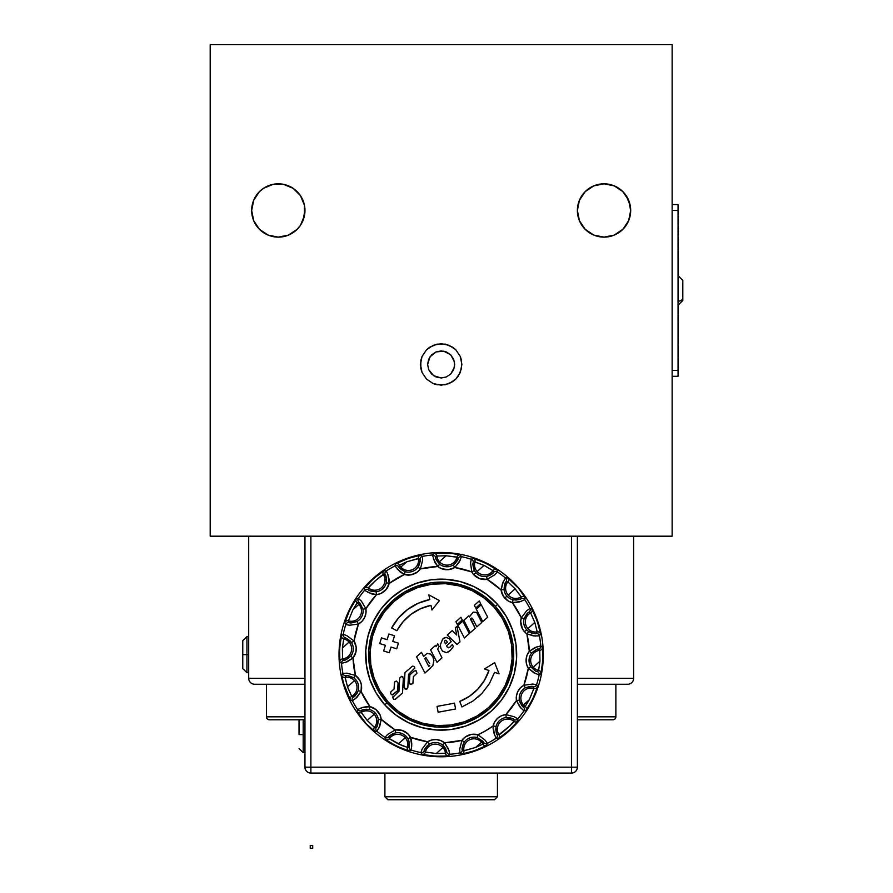 <?xml version="1.0" encoding="UTF-8"?>
<svg xmlns="http://www.w3.org/2000/svg" width="893" height="893" viewBox="0 0 893 893"><rect width="100%" height="100%" fill="white"/><g stroke="black" fill="none" stroke-linecap="round" stroke-linejoin="round"><path stroke-width="1.34" d="M678.356 219.042L678.356 221.084M678.356 215.95L678.356 216.597M678.356 219.7L678.356 218.941M672.139 376.299L678.055 376.299L678.055 370.372L672.139 370.372L678.055 370.372L678.055 376.299L672.139 376.299M672.139 210.469L678.055 210.469L678.055 370.372L678.055 204.553L672.139 204.553L678.055 204.553L678.055 210.469L672.139 210.469M678.055 316.982L678.055 321.022M678.356 321.022L678.356 316.982M678.356 255.298L678.356 249.772L678.356 255.298M678.356 253.154L678.356 257.206L678.356 253.154M678.356 234.089L678.356 232.906M678.356 239.614L678.356 238.543M678.122 337.744L678.122 342.332M678.122 340.345L678.122 341.796L678.122 340.345M678.356 242.583L678.356 247.752M678.356 245.999L678.356 243.287M678.356 244.358L678.356 246.267M678.356 246.557L678.356 244.503M678.356 241.925L678.356 242.851L678.356 241.925M678.356 225.237L678.356 227.224M678.356 226.945L678.356 225.438M678.122 342.633L678.122 343.314M678.122 367.603L678.122 360.102L678.122 367.603M678.122 358.618L678.122 364.266M682.799 300.394L682.799 297.749A4.733 3.449 180 0 1 678.055 301.198A4.733 3.449 0 0 0 682.799 297.749L682.799 280.447M682.799 300.349L682.799 281.239M579.412 220.671L577.38 210.469A26.645 26.645 0 0 1 604.036 183.824A26.645 26.645 0 0 1 630.681 210.469L628.65 200.278L622.879 191.627L614.228 185.856L604.036 183.824L593.834 185.856L585.183 191.627L579.412 200.278L577.38 210.469L579.412 220.671L585.183 229.311L593.834 235.093L604.036 237.125L614.228 235.093L622.879 229.311L628.65 220.671L630.681 210.469A26.645 26.645 0 0 1 604.036 237.125A26.645 26.645 0 0 1 577.38 210.469L579.412 200.278M253.69 220.671L251.659 210.469A26.645 26.645 0 0 1 278.315 183.824A26.645 26.645 0 0 1 304.959 210.469A26.645 26.645 0 0 1 278.315 237.125A26.645 26.645 0 0 1 251.659 210.469L253.69 220.671L259.461 229.311L268.112 235.093L278.315 237.125L288.506 235.093L297.157 229.311L300.472 225.282L304.446 215.671L304.446 205.267L300.472 195.667L293.116 188.311L283.505 184.338L273.113 184.338L263.502 188.311L259.461 191.627L253.69 200.278L251.659 210.469L253.69 200.278M672.139 536.191L672.139 44.65L672.139 536.191L577.38 536.191L672.139 536.191M210.201 536.191L304.959 536.191L210.201 536.191L210.201 44.65L672.139 44.65L210.201 44.65L210.201 536.191M461.893 364.444L460.319 356.519L455.832 349.788L449.101 345.301L441.175 343.727L433.239 345.301L426.508 349.788L422.021 356.519L420.447 364.444L422.021 372.381L426.508 379.101L433.239 383.599L441.175 385.173L449.101 383.599L455.832 379.101L458.399 375.964L461.502 368.496L461.502 360.404L460.319 356.519L455.832 349.788L452.684 347.21L445.216 344.118L437.124 344.118L429.656 347.21L426.508 349.788L422.021 356.519L420.837 360.404L420.837 368.496L422.021 372.381L426.508 379.101L433.239 383.599L437.124 384.783L445.216 384.783L452.684 381.679L455.832 379.101L460.319 372.381L461.893 364.444M585.183 191.627L593.834 185.856M622.879 191.627L626.194 195.667L630.168 205.267L630.681 210.469L628.65 220.671M585.183 229.311L581.868 225.282M256.146 195.667L259.461 191.627M297.157 191.627L300.472 195.667L304.446 205.267L304.959 210.469L302.928 220.671M427.635 364.444L428.662 359.276L431.598 354.878L435.996 351.942L441.175 350.916L446.344 351.942L450.742 354.878L453.677 359.276L454.704 364.444L453.677 369.624L450.742 374.022L446.344 376.946L441.175 377.985L435.996 376.946L431.598 374.022L428.662 369.624L427.635 364.444L428.662 369.624L433.652 375.696L441.175 377.985L446.344 376.946L450.742 374.022L454.448 367.09L454.448 361.81L450.742 354.878L443.81 351.172L435.996 351.942L429.924 356.932L427.635 364.444M612.23 719.78L612.911 719.78A2.958 2.958 0 0 0 615.88 716.822L577.38 716.822L615.88 716.822L615.88 684.25L615.88 716.822A2.958 2.958 0 0 1 612.911 719.78L577.38 719.78L612.911 719.78M269.429 719.78L304.959 719.78L269.429 719.78A2.958 2.958 0 0 1 266.46 716.822A2.958 2.958 0 0 0 269.429 719.78L270.11 719.78M304.959 716.822L266.46 716.822L304.959 716.822M266.46 684.25L266.46 716.822L266.46 684.25M303.185 734.593L303.185 752.632L303.185 734.593L299.032 734.593L299.032 720.618L299.032 734.593L303.185 734.593L303.185 719.78L303.185 734.593M246.926 654.636L242.773 654.636L242.773 668.6L242.773 640.672L242.773 654.636L246.926 654.636L246.926 672.675L246.926 654.636L248.701 654.636L246.926 654.636L246.926 636.597L246.926 654.636M312.695 848.317L310.251 848.35L310.251 845.515L312.695 845.481L312.695 848.317M633.639 678.323L577.38 678.323L633.639 678.323A5.927 5.927 0 0 1 627.723 684.25A5.927 5.927 0 0 0 633.639 678.323L633.639 536.191L633.639 678.323M577.38 684.25L627.723 684.25L577.38 684.25M254.617 684.25A5.927 5.927 0 0 1 248.701 678.323L304.959 678.323L248.701 678.323A5.927 5.927 0 0 0 254.617 684.25L304.959 684.25L254.617 684.25M248.701 536.191L248.701 678.323L248.701 536.191M304.959 767.165C305.306 770.759 307.281 772.735 310.887 773.081L310.887 767.165L304.959 767.165L310.887 767.165L310.887 536.191L304.959 536.191L304.959 767.165A5.927 5.927 0 0 0 310.887 773.081L571.464 773.081L310.887 773.081L310.887 536.191L571.464 536.191L571.464 767.165L310.887 767.165L571.464 767.165L571.464 773.081L571.464 767.165L577.38 767.165L571.464 767.165L571.464 536.191L304.959 536.191L304.959 767.165M571.464 773.081C575.059 772.735 577.034 770.759 577.38 767.165A5.927 5.927 0 0 1 571.464 773.081M577.38 536.191L571.464 536.191L577.38 536.191L577.38 767.165L577.38 536.191M497.434 796.768L494.465 799.737L497.434 796.768L497.434 773.081L497.434 796.768L384.905 796.768L384.905 773.081L384.905 796.768L497.434 796.768M387.875 799.737L384.905 796.768L387.875 799.737L494.465 799.737L387.875 799.737M520.507 598.98L516.355 600.051L513.084 599.772A11.799 11.799 0 0 1 506.945 596.122L504.735 598.087A14.757 14.757 0 0 0 512.415 602.652L513.084 599.772A11.799 11.799 0 0 1 504.043 589.603L505.338 582.906L506.03 581.89L507.871 581.89A10.158 10.158 0 0 0 508.173 595.039A10.158 10.158 0 0 1 507.871 581.89L515.138 588.833L508.173 595.039A10.158 10.158 0 0 0 521.188 596.87A10.158 10.158 0 0 1 508.173 595.039L515.138 588.833L521.188 596.87A2.958 2.958 11.8 0 1 525.229 597.707L517.494 586.734A102.159 102.159 0 0 1 509.066 730.965A102.159 102.159 0 0 1 364.846 722.537A102.159 102.159 0 0 1 373.274 578.307A102.159 102.159 0 0 1 517.494 586.734L525.095 597.428L524.783 599.716A100.038 100.038 0 0 1 529.895 608.434L532.038 609.272L537.285 621.26L540.6 633.896L539.428 635.894A100.038 100.038 0 0 1 540.823 645.907L542.486 647.503L542.743 660.574L540.968 673.523L539.126 674.918A100.038 100.038 0 0 1 536.581 684.708L537.508 686.817L532.73 698.996L526.133 710.281L523.912 710.861A100.038 100.038 0 0 1 517.806 718.932L517.862 721.231L508.787 730.653L498.372 738.556L496.095 738.243A100.038 100.038 0 0 1 487.377 743.367L486.54 745.51L474.551 750.745L461.904 754.06L459.917 752.899A100.038 100.038 0 0 1 449.905 754.295L448.308 755.947L435.226 756.204L422.277 754.429L420.893 752.598A100.038 100.038 0 0 1 411.104 750.053L408.994 750.968L396.816 746.202L385.53 739.605L384.95 737.372A100.038 100.038 0 0 1 376.879 731.278L374.58 731.322L364.846 722.537A102.159 102.159 0 0 0 509.066 730.965A102.159 102.159 0 0 0 517.494 586.734A102.159 102.159 0 0 0 373.274 578.307A102.159 102.159 0 0 0 364.846 722.537L374.837 731.49L376.879 731.278A100.038 100.038 0 0 0 384.95 737.372L385.296 739.404A2.958 2.958 -10.7 0 0 389.348 738.634L388.924 736.736M386.97 702.858A72.545 72.545 0 0 0 489.386 708.841A72.545 72.545 0 0 0 495.369 606.414L497.591 604.449A75.503 75.503 0 0 1 491.351 711.051A75.503 75.503 0 0 1 384.749 704.823L386.97 702.858L397.418 712.502L409.541 719.925L422.891 724.848L436.934 727.058L451.144 726.5L464.974 723.163L477.889 717.202L489.386 708.841L499.042 698.393L506.465 686.259L511.376 672.92L513.598 658.867L513.029 644.657L509.702 630.838L503.741 617.923L495.369 606.414L484.921 596.77L472.799 589.347L459.449 584.435L445.406 582.214L431.196 582.783L417.366 586.109L404.451 592.07L392.953 600.431L383.309 610.879L375.875 623.013L370.963 636.363L368.742 650.405L369.311 664.615L372.638 678.446L378.599 691.349L386.97 702.858L384.749 704.823A75.503 75.503 0 0 1 390.989 598.221A75.503 75.503 0 0 1 497.591 604.449L495.369 606.414A72.545 72.545 0 0 0 392.953 600.431A72.545 72.545 0 0 0 386.97 702.858M493.17 572.86L489.744 575.438L486.618 576.431A11.799 11.799 0 0 1 475.88 572.625L473.67 574.601A14.757 14.757 0 0 0 487.098 579.345L486.618 576.431A11.799 11.799 0 0 1 474.373 570.493L472.944 564.756L473.257 562.612L474.953 561.898L484.475 565.604L492.992 570.638A10.158 10.158 0 0 1 477.096 571.542L484.017 565.392L477.096 571.542A10.158 10.158 0 0 1 474.953 561.898A10.158 10.158 0 0 0 492.992 570.638L493.416 572.536M535.767 633.572L531.525 632.981L528.611 631.463A11.799 11.799 0 0 1 526.658 629.721L524.448 631.686A14.757 14.757 0 0 0 526.881 633.874L528.611 631.463A11.799 11.799 0 0 1 524.146 618.615L527.908 612.922L528.935 612.252L530.632 612.955L534.807 622.477L537.206 631.887A10.158 10.158 0 0 1 527.886 628.627L534.807 622.477L527.886 628.627A10.158 10.158 0 0 1 530.632 612.955A10.158 10.158 0 0 0 537.206 631.887L536.168 633.528M522.952 706.631L520.373 703.215L519.38 700.079A11.799 11.799 0 0 1 525.318 687.833L531.056 686.404L533.199 686.728L533.902 688.425A10.158 10.158 0 0 0 523.432 704.912A10.158 10.158 0 0 1 533.902 688.425L529.359 699.632L523.432 704.912A10.158 10.158 0 0 0 525.162 706.463A10.158 10.158 0 0 1 523.432 704.912L529.359 699.632L525.162 706.463L523.265 706.888M535.13 670.743L530.822 666.691A11.799 11.799 0 0 1 531.614 653.107L536.369 649.591L538.479 649.066L539.774 650.361A10.158 10.158 0 0 0 533.244 667.216A10.158 10.158 0 0 1 539.774 650.361L539.952 661.244L533.244 667.216A10.158 10.158 0 0 0 538.602 670.375A10.158 10.158 0 0 1 533.244 667.216L539.952 661.244L538.602 670.375L537.017 671.491M457.908 559.185L455.731 562.88L453.22 564.99A11.799 11.799 0 0 1 439.635 564.197L435.817 558.538L435.594 557.332L436.889 556.038A10.158 10.158 0 0 0 439.401 561.73A10.158 10.158 0 0 1 436.889 556.038L446.12 555.759L439.401 561.73A10.158 10.158 0 0 0 456.903 557.199A10.158 10.158 0 0 1 439.401 561.73L446.12 555.759L456.033 556.975L458.02 558.795M420.112 560.045L419.509 564.287L418.002 567.2A11.799 11.799 0 0 1 405.143 571.665L399.45 567.903L398.78 566.876L399.484 565.18A10.158 10.158 0 0 0 400.823 567.088A10.158 10.158 0 0 1 399.484 565.18L406.75 561.809L400.823 567.088A10.158 10.158 0 0 0 418.415 558.605A10.158 10.158 0 0 1 400.823 567.088L406.75 561.809L417.399 558.739L420.067 559.643M358.908 604.371A10.158 10.158 0 0 0 357.178 602.82L358.941 602.317L360.091 603.322L352.981 609.64L357.178 602.82A10.158 10.158 0 0 1 348.437 620.858L352.981 609.64L360.091 603.322L362.96 609.193A11.799 11.799 0 0 1 357.021 621.439L351.284 622.867L349.141 622.555L348.437 620.858A10.158 10.158 0 0 0 358.908 604.371M349.096 642.067A10.158 10.158 0 0 0 343.738 638.908L345.569 637.848L350.313 640.973L342.387 648.028L343.738 638.908A10.158 10.158 0 0 1 342.566 658.911L342.387 648.028L350.313 640.973L351.518 642.58A11.799 11.799 0 0 1 350.726 656.165L345.971 659.681L343.861 660.217L342.566 658.911A10.158 10.158 0 0 0 349.096 642.067M348.192 675.722L353.728 677.809A11.799 11.799 0 0 1 355.682 679.562L354.454 680.645A10.158 10.158 0 0 0 345.133 677.385L346.171 675.744M346.573 675.7L347.243 675.677M496.832 733.968L495.76 729.827L496.039 726.556A11.799 11.799 0 0 1 506.208 717.503C510.963 717.849 513.531 718.508 513.921 719.501A2.958 2.958 -8.3 0 0 517.806 718.932A100.038 100.038 0 0 0 523.912 710.861A2.958 2.958 -97.5 0 0 523.398 706.955A2.958 2.958 82.5 0 1 523.912 710.861L525.932 710.504A2.958 2.958 -100.7 0 0 525.162 706.463A2.958 2.958 79.3 0 1 525.932 710.504C526.892 711.408 538.859 686.706 537.553 686.516A2.958 2.958 152.4 0 1 533.902 688.425A2.958 2.958 -27.6 0 0 537.553 686.516L536.581 684.708A2.958 2.958 149.2 0 1 533.199 686.728L533.902 688.425L529.359 699.632L525.162 706.463L523.398 706.955C522.584 707.2 521.244 704.912 519.38 700.079L516.455 700.57L505.873 714.567L506.208 717.503L505.873 714.567L514.48 716.845L505.873 714.567A14.757 14.757 0 0 0 493.148 725.886A88.195 88.195 0 0 1 478.012 734.76A14.757 14.757 0 0 0 461.938 740.353A88.195 88.195 0 0 1 444.547 742.764A14.757 14.757 0 0 0 427.546 741.77A88.195 88.195 0 0 1 410.568 737.35A14.757 14.757 0 0 0 395.242 729.927A88.195 88.195 0 0 1 381.244 719.345A14.757 14.757 0 0 0 369.925 706.62A88.195 88.195 0 0 1 361.04 691.483L358.193 690.657C356.061 694.933 354.465 697.053 353.405 697.02L351.708 696.328L347.533 686.795L345.133 677.385A10.158 10.158 0 0 1 354.454 680.645L347.533 686.795L345.234 678.167L346.026 675.789A2.958 2.958 -142.5 0 1 342.912 673.389L341.729 675.063A2.958 2.958 34.3 0 0 345.133 677.385A2.958 2.958 -145.7 0 1 341.729 675.063C340.412 675.108 349.42 701.038 350.48 700.257L352.445 700.838A100.038 100.038 0 0 0 357.557 709.567L357.111 711.565L365.148 722.258L357.111 711.565A2.958 2.958 11.8 0 0 361.152 712.413L361.486 710.493M374.167 714.244A10.158 10.158 0 0 0 361.152 712.413A10.158 10.158 0 0 1 374.167 714.244L367.202 720.439L361.152 712.413A2.958 2.958 -168.2 0 1 357.111 711.565L357.557 709.567A2.958 2.958 15 0 0 361.364 710.582A2.958 2.958 -165 0 1 357.557 709.567L362.993 707.289L367.514 706.575L369.925 706.62L369.255 709.5A11.799 11.799 0 0 1 375.395 713.15L374.167 714.244A10.158 10.158 0 0 1 374.468 727.382L367.202 720.439L375.395 713.15A11.799 11.799 0 0 1 378.297 719.669C377.962 724.435 377.304 727.002 376.31 727.382A2.958 2.958 81.7 0 0 376.879 731.278A2.958 2.958 -98.3 0 1 376.31 727.382L374.468 727.382A2.958 2.958 84.9 0 0 374.837 731.49A2.958 2.958 -95.1 0 1 374.468 727.382L367.202 720.439L361.152 712.413L361.364 710.582C361.453 709.745 364.087 709.388 369.255 709.5A11.799 11.799 0 0 1 378.297 719.669L377.002 726.377L376.31 727.382L374.468 727.382A10.158 10.158 0 0 0 374.167 714.244M361.832 710.292L365.985 709.221L369.255 709.5L369.925 706.62L361.085 707.892M411.751 746.191L410.568 737.35L407.978 738.779C409.485 743.311 409.854 745.934 409.083 746.671L407.387 747.374L398.323 743.891L405.243 737.73A10.158 10.158 0 0 0 389.348 738.634A10.158 10.158 0 0 1 405.243 737.73L398.323 743.891L390.018 739.158L388.846 736.87A2.958 2.958 172.5 0 1 384.95 737.372A2.958 2.958 -7.5 0 0 388.846 736.87C388.611 736.055 390.9 734.716 395.722 732.852A11.799 11.799 0 0 1 406.46 736.647L405.243 737.73A10.158 10.158 0 0 1 407.387 747.374A2.958 2.958 62.4 0 0 409.295 751.024L411.104 750.053A100.038 100.038 0 0 0 420.893 752.598L421.987 754.328C421.518 755.556 448.922 757.164 448.61 755.88L449.905 754.295A100.038 100.038 0 0 0 459.917 752.899L461.603 754.083A2.958 2.958 -55.7 0 0 463.925 750.678L462.284 749.629M389.169 736.424L392.596 733.834L395.722 732.852A11.799 11.799 0 0 1 407.978 738.779L409.139 741.86L409.083 746.671A2.958 2.958 59.2 0 0 411.104 750.053A2.958 2.958 -120.8 0 1 409.083 746.671L407.387 747.374L401.705 745.409L389.348 738.634A2.958 2.958 169.3 0 1 385.296 739.404C384.392 740.353 409.106 752.33 409.295 751.024A2.958 2.958 -117.6 0 1 407.387 747.374A10.158 10.158 0 0 0 405.243 737.73L406.46 736.647A11.799 11.799 0 0 1 407.978 738.779L410.568 737.35L411.26 739.661L411.807 744.193L411.104 750.053M424.432 750.098L426.608 746.403L429.12 744.282A11.799 11.799 0 0 1 442.705 745.086L444.156 746.459L442.939 747.553A10.158 10.158 0 0 0 425.436 752.073L424.32 750.477M462.228 749.238L462.831 744.985L464.338 742.072A11.799 11.799 0 0 1 477.197 737.607L478.012 734.76L485.1 740.163L478.012 734.76L477.197 737.607L483.559 742.396L482.856 744.103L475.589 747.463L481.517 742.195A10.158 10.158 0 0 0 463.925 750.678A10.158 10.158 0 0 1 481.517 742.195L475.589 747.463L464.94 750.533L462.317 749.774A2.958 2.958 127.5 0 1 459.917 752.899A2.958 2.958 -52.5 0 0 462.317 749.774C461.569 749.372 462.25 746.805 464.338 742.072A11.799 11.799 0 0 1 477.197 737.607L482.7 741.145L481.517 742.195A10.158 10.158 0 0 1 482.856 744.103A2.958 2.958 17.4 0 0 486.785 745.331L487.377 743.367A100.038 100.038 0 0 0 496.095 738.243L498.104 738.69C498.64 739.895 519.146 721.644 518.018 720.975L517.806 718.932A2.958 2.958 171.7 0 1 513.921 719.501L513.921 721.332L509.758 726.009L498.941 734.66A10.158 10.158 0 0 1 513.921 721.332A2.958 2.958 -5.1 0 0 518.018 720.975A2.958 2.958 174.9 0 1 513.921 721.332C514.881 721.723 499.198 735.676 498.941 734.66A2.958 2.958 101.8 0 1 498.104 738.69A2.958 2.958 -78.2 0 0 498.941 734.66L497.111 734.448A2.958 2.958 105 0 1 496.095 738.243A2.958 2.958 -75 0 0 497.111 734.448L497.021 734.325M425.436 752.073A10.158 10.158 0 0 1 442.939 747.553L436.219 753.525L425.436 752.073A2.958 2.958 146.8 0 1 421.987 754.328A2.958 2.958 -33.2 0 0 425.436 752.073L424.298 750.633A2.958 2.958 150 0 1 420.893 752.598A2.958 2.958 -30 0 0 424.298 750.633C423.762 749.975 425.369 747.854 429.12 744.282A11.799 11.799 0 0 1 442.705 745.086L446.746 751.939A2.958 2.958 36.7 0 0 449.905 754.295A2.958 2.958 -143.3 0 1 446.746 751.939L444.714 753.357L436.219 753.525L442.939 747.553A10.158 10.158 0 0 1 445.451 753.245A2.958 2.958 39.9 0 0 448.61 755.88A2.958 2.958 -140.1 0 1 445.451 753.245L436.219 753.525L425.436 752.073M498.941 734.66L497.111 734.448C496.274 734.359 495.916 731.724 496.039 726.556A11.799 11.799 0 0 1 506.208 717.503L512.057 718.385L513.921 719.501L513.921 721.332A10.158 10.158 0 0 0 498.941 734.66M496.095 738.243L493.818 732.818L493.115 728.297L493.148 725.886L496.039 726.556L493.148 725.886L494.421 734.716M485.1 740.163L487.377 743.367A2.958 2.958 -165.8 0 1 483.559 742.396A2.958 2.958 14.2 0 0 487.377 743.367M486.785 745.331A2.958 2.958 -162.6 0 1 482.856 744.103L475.589 747.463L463.925 750.678A2.958 2.958 124.3 0 1 461.603 754.083C461.636 755.4 487.567 746.392 486.785 745.331M483.559 742.396L482.856 744.103A10.158 10.158 0 0 0 481.517 742.195L482.7 741.145L483.258 741.882M539.126 674.918A2.958 2.958 -120 0 0 537.162 671.514C536.503 672.038 534.394 670.431 530.822 666.691L528.31 668.254L523.878 685.244L525.318 687.833C529.839 686.326 532.462 685.958 533.199 686.728A2.958 2.958 -30.8 0 0 536.581 684.708A100.038 100.038 0 0 0 539.126 674.918L540.857 673.824A2.958 2.958 -123.2 0 0 538.602 670.375A2.958 2.958 56.8 0 1 540.857 673.824C542.096 674.282 543.692 646.878 542.419 647.202A2.958 2.958 129.9 0 1 539.774 650.361A2.958 2.958 -50.1 0 0 542.419 647.202L540.823 645.907A2.958 2.958 126.7 0 1 538.479 649.066L539.774 650.361L539.952 661.244L538.602 670.375L537.162 671.514A2.958 2.958 60 0 1 539.126 674.918L533.679 672.686L528.31 668.254A88.195 88.195 0 0 1 523.878 685.244L532.708 684.049L523.878 685.244L520.306 688.012L517.739 691.729L516.411 696.049L516.455 700.57L519.38 700.079A11.799 11.799 0 0 1 525.318 687.833L523.878 685.244A14.757 14.757 0 0 0 516.455 700.57A88.195 88.195 0 0 1 505.873 714.567L501.509 715.751L497.714 718.206L494.845 721.689L493.148 725.886L485.803 730.697L478.012 734.76L471.281 734.426L465.097 737.127L461.938 740.353L464.338 742.072L461.938 740.353L459.716 749.004L461.938 740.353L444.547 742.764L448.319 748.613L449.905 754.295M459.917 752.899L459.728 748.981M449.034 750.477L444.547 742.764L442.705 745.086L444.547 742.764L440.629 740.52L436.208 739.571L431.71 739.996L427.546 741.77L429.12 744.282L427.546 741.77L422.199 748.914L427.546 741.77L410.568 737.35L407.8 733.778L401.973 730.374L395.242 729.927L395.722 732.852L395.242 729.927L387.562 734.481L395.242 729.927L381.244 719.345L379.771 726.143L376.879 731.278M442.939 747.553L444.156 746.459L445.64 748.602L446.746 751.939L445.451 753.245A10.158 10.158 0 0 0 442.939 747.553M420.893 752.598L422.21 748.903M384.95 737.372L387.573 734.47M378.956 727.962L381.244 719.345L378.297 719.669L381.244 719.345L380.05 714.98L375.975 709.611L369.925 706.62L361.04 691.483L357.077 697.199L352.445 700.838A2.958 2.958 -75.8 0 1 353.405 697.02A2.958 2.958 104.2 0 0 352.445 700.838L350.48 700.257A2.958 2.958 -72.6 0 1 351.708 696.328A2.958 2.958 107.4 0 0 350.48 700.257L343.548 683.245L341.74 675.376L342.912 673.389A2.958 2.958 37.5 0 0 346.026 675.789C346.428 675.041 348.996 675.711 353.728 677.809A11.799 11.799 0 0 1 358.193 690.657L356.843 693.66L353.405 697.02L351.708 696.328L348.203 688.67L347.533 686.795L354.454 680.645A10.158 10.158 0 0 1 351.708 696.328A10.158 10.158 0 0 0 354.454 680.645L355.682 679.562A11.799 11.799 0 0 1 358.193 690.657L361.04 691.483A14.757 14.757 0 0 0 355.459 675.398L353.728 677.809L355.459 675.398L346.808 673.188L355.459 675.398A88.195 88.195 0 0 1 353.036 658.018L347.198 661.78L341.517 663.376A100.038 100.038 0 0 0 342.912 673.389L346.83 673.188M355.626 698.572L361.04 691.483L361.375 684.741L359.901 680.477L355.459 675.398L353.036 658.018L350.726 656.165C347.12 659.291 344.843 660.641 343.861 660.217A2.958 2.958 126.7 0 0 341.517 663.376A2.958 2.958 -53.3 0 1 343.861 660.217L342.566 658.911A2.958 2.958 129.9 0 0 339.92 662.081L341.517 663.376L339.92 662.081A2.958 2.958 -50.1 0 1 342.566 658.911L342.387 648.028L343.738 638.908A2.958 2.958 -123.2 0 1 341.483 635.459C340.244 634.99 338.648 662.394 339.92 662.081L339.597 648.698L341.483 635.459A2.958 2.958 56.8 0 0 343.738 638.908L345.178 637.769A2.958 2.958 -120 0 1 343.213 634.354L341.483 635.459L343.213 634.354L346.908 635.671L354.03 641.018A88.195 88.195 0 0 1 358.461 624.028A14.757 14.757 0 0 0 365.884 608.713A88.195 88.195 0 0 1 376.466 594.705A14.757 14.757 0 0 0 389.192 583.397A88.195 88.195 0 0 1 404.328 574.512A14.757 14.757 0 0 0 420.402 568.919A88.195 88.195 0 0 1 437.793 566.508A14.757 14.757 0 0 0 454.794 567.501A88.195 88.195 0 0 1 471.772 571.922A14.757 14.757 0 0 0 473.67 574.601L475.88 572.625A11.799 11.799 0 0 1 474.373 570.493L471.772 571.922L474.373 570.493C472.855 565.972 472.486 563.338 473.257 562.612L474.953 561.898A2.958 2.958 -117.6 0 0 473.044 558.248L471.236 559.23A2.958 2.958 59.2 0 1 473.257 562.612A2.958 2.958 -120.8 0 0 471.236 559.23A100.038 100.038 0 0 0 461.447 556.685L460.353 554.944C460.821 553.716 433.418 552.12 433.73 553.392L432.435 554.988A2.958 2.958 36.7 0 1 435.594 557.332L436.889 556.038A2.958 2.958 -140.1 0 0 433.73 553.392A2.958 2.958 39.9 0 1 436.889 556.038L446.12 555.759L456.903 557.199A2.958 2.958 -33.2 0 1 460.353 554.944A2.958 2.958 146.8 0 0 456.903 557.199L458.042 558.65A2.958 2.958 -30 0 1 461.447 556.685L459.214 562.121L454.794 567.501L460.141 560.357M345.323 662.494L353.036 658.018A14.757 14.757 0 0 0 354.03 641.018L346.886 635.671M385.508 575.304L386.591 579.457L386.301 582.727A11.799 11.799 0 0 1 376.132 591.769L370.282 590.887L368.418 589.771L368.418 587.94L375.373 580.662L383.398 574.612A10.158 10.158 0 0 1 368.418 587.94A2.958 2.958 174.9 0 0 364.322 588.308L364.534 590.351A100.038 100.038 0 0 0 358.428 598.41A2.958 2.958 82.5 0 0 358.941 602.317L362.96 609.193A11.799 11.799 0 0 1 357.021 621.439C352.501 622.946 349.877 623.325 349.141 622.555A2.958 2.958 149.2 0 0 345.758 624.575L344.787 622.767L345.758 624.575A2.958 2.958 -30.8 0 1 349.141 622.555L348.437 620.858A2.958 2.958 152.4 0 0 344.787 622.767A2.958 2.958 -27.6 0 1 348.437 620.858L352.981 609.64L357.178 602.82A2.958 2.958 -100.7 0 1 356.407 598.768C355.447 597.864 343.481 622.566 344.787 622.767L349.609 610.276L356.407 598.768A2.958 2.958 79.3 0 0 357.178 602.82L358.941 602.317A2.958 2.958 -97.5 0 1 358.428 598.41L356.407 598.768L358.428 598.41L361.341 601.045L365.884 608.713L361.33 601.034M433.317 558.795L437.793 566.508L439.635 564.197L437.793 566.508L435.003 562.646L432.435 554.988L433.73 553.392L452.092 553.504L460.062 554.843L461.447 556.685A2.958 2.958 150 0 0 458.042 558.65C458.578 559.308 456.97 561.418 453.22 564.99A11.799 11.799 0 0 1 439.635 564.197C436.51 560.592 435.17 558.304 435.594 557.332A2.958 2.958 -143.3 0 0 432.435 554.988A100.038 100.038 0 0 0 422.422 556.372A2.958 2.958 127.5 0 0 420.023 559.498A2.958 2.958 -52.5 0 1 422.422 556.372L420.737 555.189A2.958 2.958 124.3 0 0 418.415 558.605A2.958 2.958 -55.7 0 1 420.737 555.189C420.703 553.883 394.773 562.891 395.554 563.941A2.958 2.958 17.4 0 1 399.484 565.18L406.75 561.809L418.415 558.605L420.023 559.498C420.77 559.9 420.09 562.467 418.002 567.2A11.799 11.799 0 0 1 405.143 571.665C400.879 569.533 398.758 567.937 398.78 566.876A2.958 2.958 -165.8 0 0 394.963 565.916A2.958 2.958 14.2 0 1 398.78 566.876L399.484 565.18A2.958 2.958 -162.6 0 0 395.554 563.941L394.963 565.916A100.038 100.038 0 0 0 386.245 571.029A2.958 2.958 105 0 0 385.229 574.835A2.958 2.958 -75 0 1 386.245 571.029L384.236 570.582A2.958 2.958 101.8 0 0 383.398 574.612A2.958 2.958 -78.2 0 1 384.236 570.582C383.7 569.377 363.194 587.627 364.322 588.308A2.958 2.958 -5.1 0 1 368.418 587.94C367.458 587.549 383.142 573.607 383.398 574.612L385.229 574.835C386.066 574.925 386.423 577.548 386.301 582.727A11.799 11.799 0 0 1 376.132 591.769C371.376 591.434 368.809 590.764 368.418 589.771A2.958 2.958 171.7 0 0 364.534 590.351A2.958 2.958 -8.3 0 1 368.418 589.771L368.418 587.94A10.158 10.158 0 0 0 383.398 574.612L385.318 574.947M470.589 563.081L471.772 571.922L470.589 563.103L471.236 559.23L473.044 558.248A2.958 2.958 62.4 0 1 474.953 561.898L484.017 565.392L492.992 570.638A2.958 2.958 -10.7 0 1 497.044 569.879C497.948 568.919 473.234 556.953 473.044 558.248L485.524 563.07L497.044 569.879A2.958 2.958 169.3 0 0 492.992 570.638L493.494 572.413A2.958 2.958 -7.5 0 1 497.39 571.9L497.044 569.879L497.39 571.9L494.767 574.813L487.098 579.345A88.195 88.195 0 0 1 501.096 589.938A14.757 14.757 0 0 0 504.735 598.087L506.945 596.122A11.799 11.799 0 0 1 504.043 589.603L501.096 589.938L504.043 589.603C504.378 584.848 505.036 582.269 506.03 581.89L507.871 581.89A2.958 2.958 -95.1 0 0 507.503 577.782L505.46 577.994A2.958 2.958 81.7 0 1 506.03 581.89A2.958 2.958 -98.3 0 0 505.46 577.994A100.038 100.038 0 0 0 497.39 571.9A2.958 2.958 172.5 0 0 493.494 572.413C493.729 573.217 491.44 574.556 486.618 576.431L487.098 579.345L494.778 574.791M503.384 581.31L501.096 589.938L502.569 583.129L505.46 577.994L507.76 577.95L517.192 587.014L507.503 577.782A2.958 2.958 84.9 0 1 507.871 581.89L515.138 588.833L521.188 596.87L520.853 598.779M524.783 599.716L525.229 597.707A2.958 2.958 -168.2 0 0 521.188 596.87L520.976 598.69A2.958 2.958 15 0 1 524.783 599.716L519.346 601.982L512.415 602.652A88.195 88.195 0 0 1 521.3 617.789A14.757 14.757 0 0 0 524.448 631.686L526.658 629.721A11.799 11.799 0 0 1 524.146 618.615L521.3 617.789L524.146 618.615C526.278 614.351 527.875 612.23 528.935 612.252L530.632 612.955A2.958 2.958 -72.6 0 0 531.86 609.015L529.895 608.434A2.958 2.958 104.2 0 1 528.935 612.252A2.958 2.958 -75.8 0 0 529.895 608.434A100.038 100.038 0 0 0 524.783 599.716A2.958 2.958 -165 0 0 520.976 598.69C520.887 599.538 518.253 599.895 513.084 599.772L512.415 602.652L521.255 601.391M531.86 609.015A2.958 2.958 107.4 0 1 530.632 612.955L534.807 622.477L537.206 631.887A2.958 2.958 34.3 0 1 540.611 634.209C541.928 634.164 532.92 608.233 531.86 609.015M537.017 646.778L529.303 651.265L531.614 653.107L529.303 651.265L527.06 655.183L526.1 659.603L526.535 664.102L528.31 668.254L530.822 666.691A11.799 11.799 0 0 1 531.614 653.107C535.22 649.981 537.497 648.631 538.479 649.066A2.958 2.958 -53.3 0 0 540.823 645.907A100.038 100.038 0 0 0 539.428 635.894L540.611 634.209A2.958 2.958 -145.7 0 0 537.206 631.887L536.313 633.494A2.958 2.958 37.5 0 1 539.428 635.894L533.545 635.905L526.881 633.874A88.195 88.195 0 0 1 529.303 651.265A14.757 14.757 0 0 0 528.31 668.254L535.454 673.612M536.626 671.38L535.99 671.145M523.912 710.861L519.737 706.72L516.455 700.57L521.01 708.249M532.708 684.049L536.581 684.708M539.428 635.894A2.958 2.958 -142.5 0 0 536.313 633.494C535.912 634.231 533.344 633.561 528.611 631.463L526.881 633.874L529.303 651.265L535.141 647.492L540.823 645.907M397.229 569.098L404.328 574.512L405.143 571.665L404.328 574.512L400.265 572.011L394.963 565.916L395.554 563.941L407.788 558.527L420.737 555.189L422.422 556.372L422.612 560.291L420.402 568.919L437.793 566.508L441.711 568.752L448.398 569.667L454.794 567.501L453.22 564.99L454.794 567.501L471.772 571.922A14.757 14.757 0 0 0 473.67 574.601L479.775 578.697L487.098 579.345L501.096 589.938L503.362 596.29L508.217 600.967L512.415 602.652L521.3 617.789L526.691 610.712L521.3 617.789L520.731 621.461L522.349 628.627L524.448 631.686A14.757 14.757 0 0 0 526.881 633.874L535.532 636.084M526.691 610.712L529.895 608.434M367.838 592.427L376.466 594.705L376.132 591.769L376.466 594.705L371.756 593.957L364.534 590.351L364.322 588.308L373.553 578.619L383.968 570.716L386.245 571.029L387.316 573.049L388.98 578.619L389.192 583.397L404.328 574.512L411.059 574.846L417.243 572.156L420.402 568.919L418.002 567.2L420.402 568.919L422.623 560.279M349.632 625.223L345.758 624.575A100.038 100.038 0 0 0 343.213 634.354A2.958 2.958 60 0 0 345.178 637.769L351.518 642.58L354.03 641.018L358.461 624.028L349.632 625.223L358.461 624.028L357.021 621.439L358.461 624.028L362.033 621.271L364.601 617.554L365.929 613.234L365.884 608.713L362.96 609.193L365.884 608.713L376.466 594.705L380.831 593.521L386.2 589.436L389.192 583.397L386.301 582.727L389.192 583.397L387.919 574.556M354.03 641.018L351.518 642.58A11.799 11.799 0 0 1 350.726 656.165L353.036 658.018L355.927 651.923L356.195 647.414L354.03 641.018M384.749 704.823L395.632 714.869L408.257 722.593L422.143 727.706L436.766 730.016L451.557 729.425L465.945 725.964L479.385 719.758L491.351 711.051L501.397 700.179L509.122 687.554L514.245 673.668L516.545 659.045L515.964 644.255L512.493 629.866L506.298 616.427L497.591 604.449L486.707 594.414L474.083 586.679L460.196 581.566L445.574 579.256L430.783 579.847L416.395 583.308L402.955 589.514L390.989 598.221L380.943 609.093L373.218 621.718L368.095 635.615L365.795 650.238L366.376 665.028L369.847 679.417L376.042 692.856L384.749 704.823M514.48 716.845L517.806 718.932M497.39 571.9A100.038 100.038 0 0 1 505.46 577.994M461.447 556.685A100.038 100.038 0 0 1 471.236 559.23M422.422 556.372A100.038 100.038 0 0 1 432.435 554.988M386.245 571.029A100.038 100.038 0 0 1 394.963 565.916M358.428 598.41A100.038 100.038 0 0 1 364.534 590.351M343.213 634.354A100.038 100.038 0 0 1 345.758 624.575M342.912 673.389A100.038 100.038 0 0 1 341.517 663.376M357.557 709.567A100.038 100.038 0 0 1 352.445 700.838M494.264 607.407A71.072 71.072 0 0 0 393.936 601.536A71.072 71.072 0 0 0 388.075 701.876A71.072 71.072 0 0 1 393.936 601.536A71.072 71.072 0 0 1 494.264 607.407A71.072 71.072 0 0 1 488.404 707.736A71.072 71.072 0 0 1 388.075 701.876A71.072 71.072 0 0 0 488.404 707.736A71.072 71.072 0 0 0 494.264 607.407L484.028 597.953L472.151 590.675L459.08 585.864L445.317 583.687L431.397 584.245L417.846 587.505L405.199 593.343L393.936 601.536L384.481 611.772L377.214 623.66L372.392 636.731L370.227 650.495L370.774 664.414L374.033 677.954L379.882 690.602L388.075 701.876L398.311 711.319L410.188 718.597L423.26 723.408L437.023 725.585L450.943 725.027L464.494 721.767L477.141 715.929L488.404 707.736L497.859 697.5L505.125 685.623L509.948 672.541L512.113 658.788L511.566 644.869L508.307 631.318L502.458 618.67L494.264 607.407M392.049 694.966L397.653 690.702L398.077 682.922L397.653 690.702L392.741 694.877L390.42 693.727L390.933 691.774L394.081 688.983L394.606 682.018L396.347 680.991L398.077 682.922M435.538 645.427L430.582 649.836L437.023 662.305L441.979 657.884L437.023 662.305L430.582 649.836L435.538 645.427L436.141 646.577L437.782 643.864L439.166 646.543L437.782 643.864M437.838 649.39L441.979 657.884L437.023 662.305M438.753 647.09L437.961 648.474M494.577 672.34L499.064 673.835L494.666 662.651L484.452 668.991L488.951 670.476A50.343 50.343 0 0 1 459.75 701.418A50.343 50.343 0 0 0 488.951 670.487L484.386 680.444L477.777 689.184L469.428 696.294L459.75 701.418L461.927 706.932L472.754 701.195L482.086 693.258L489.476 683.48L494.577 672.34L499.064 673.835L494.666 662.651L484.452 668.991L488.951 670.476M459.75 701.418L461.927 706.932M387.127 639.656L381.467 637.903L379.715 643.563L385.374 645.315L383.622 650.964L389.281 652.716L391.034 647.068L396.682 648.82L398.434 643.161L392.786 641.408L394.539 635.749L388.879 633.997L387.127 639.656L381.467 637.903M391.034 647.068L396.682 648.82M398.434 643.161L392.786 641.408M394.539 635.749L388.879 633.997M379.715 643.563L385.374 645.315M439.445 600.576L428.852 594.894L439.445 600.576L431.955 609.975L430.995 605.342A50.343 50.343 0 0 0 396.872 630.737A50.343 50.343 0 0 1 430.995 605.342L420.57 608.702L411.115 614.25L403.089 621.718L396.872 630.737L391.659 627.924L398.613 617.844L407.588 609.506L418.147 603.3L429.801 599.538L428.852 594.894M391.659 627.924A56.259 56.259 0 0 1 429.801 599.538M402.866 613.424A56.259 56.259 0 0 0 402.866 613.435L405.958 610.756M437.034 706.396L438.117 712.223L455.575 708.975L454.492 703.159L437.034 706.396L438.117 712.223L455.575 708.975M469.316 633.572L462.864 621.115L457.908 625.524L464.349 637.993L469.316 633.572L464.349 637.993L457.908 625.524L462.864 621.115L469.316 633.572M487.701 617.219L481.26 604.751L476.304 609.16L482.745 621.628L487.701 617.219L482.745 621.628L476.304 609.16L481.26 604.751L487.701 617.219M479.284 600.922L480.668 603.601L475.712 608.021L474.328 605.342L479.284 600.922L474.328 605.342L475.712 608.021L480.668 603.601L479.284 600.922M482.745 621.628L476.304 609.16M476.628 612.442L481.807 622.466L476.851 626.875L472.397 618.257L471.258 618.101L470.611 619.441L475.188 628.348L470.231 632.757L463.802 620.278L468.769 615.869L469.327 616.94L473.234 612.107L476.628 612.442M460.888 617.286L462.273 619.954L457.305 624.374L455.932 621.707L460.888 617.286L455.932 621.707L457.305 624.374L462.273 619.954L460.888 617.286M464.349 637.993L457.908 625.524M456.714 635.001L455.318 627.824L456.982 626.35L459.995 641.866L457.026 644.5L447.27 635.023L452.226 630.603L456.714 635.001M446.511 652.66L442.548 651.187L440.852 648.285L440.316 644.869L442.671 639.109L446.098 637.334L449.313 638.752L451.144 641.71L446.522 645.851L447.293 647.112L449.514 647.57L452.327 644.489L453.376 646.543L450.195 650.584L446.511 652.66M408.548 674.327L407.833 687.532L405.902 689.262L404.161 687.342L404.976 672.608L412.421 666.178L414.374 666.703L414.832 668.02L408.548 674.327M420.57 608.702L411.115 614.25L403.089 621.718M469.428 696.294L477.777 689.184L484.386 680.444M482.086 693.258L477.643 697.478M398.948 691.26L399.673 678.055L401.604 676.325L403.335 678.245L402.531 692.979L395.074 699.409L393.701 699.331L392.663 697.567L398.948 691.26M413.426 676.604L412.89 683.58L410.445 684.418L409.429 682.676L409.854 674.885L414.129 671.078L416.138 670.799L416.998 673.233L413.426 676.604M432.871 665.575L424.956 673.032L416.54 656.746L421.496 652.337L423.617 656.433L427.088 653.43L430.616 654.089L432.848 656.857L433.898 660.474L432.871 665.575M394.427 682.721L394.081 688.983M452.226 630.603L447.27 635.023L457.026 644.5L459.995 641.866L456.982 626.35L455.318 627.824M448.275 651.968L450.195 650.584M453.376 646.543L452.327 644.489M449.514 647.57L448.386 647.816M446.69 637.356L446.098 637.334M444.29 637.836L442.671 639.109M445.495 643.886L445.149 643.306L445.495 643.886L447.36 642.234L447.047 641.609L447.36 642.234M421.496 652.337L416.54 656.746L424.956 673.032L430.471 668.131M429.622 663.588L425.849 657.494M414.374 666.703L413.794 666.267M412.421 666.178L411.796 666.546M404.976 672.608L404.161 687.342M404.641 688.659L405.199 689.083M406.616 689.162L407.219 688.804M447.047 641.609L445.886 640.248L445.094 640.426L444.513 641.353L445.149 643.306M425.514 657.65L424.811 658.721L428.785 666.424L429.7 665.62M416.138 670.799L415.457 670.621M414.129 671.078L409.854 674.885L409.429 682.676M409.53 683.391L409.887 683.993M393.277 696.306L392.842 696.886M395.711 699.04L402.531 692.979L403.335 678.245M402.866 676.927L402.308 676.514M468.769 615.869L463.802 620.278L470.231 632.757L475.188 628.348L470.778 618.581M472.397 618.257L476.851 626.875L481.807 622.466M678.055 275.613L682.799 280.357L678.055 275.613M678.055 305.227L682.799 300.494L678.055 305.227M299.032 748.557L303.185 752.632L304.959 752.609M299.892 719.78L299.032 720.618M248.701 672.663L246.926 672.675L242.773 668.6M242.773 640.672L246.926 636.597L248.701 636.609"/></g></svg>
